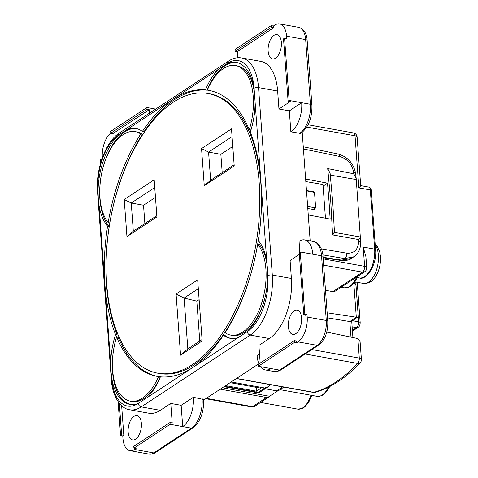<?xml version="1.0" encoding="UTF-8"?>
<svg xmlns="http://www.w3.org/2000/svg" width="478" height="478" viewBox="0 0 478 478"><rect width="100%" height="100%" fill="white"/><g stroke="black" fill="none" stroke-linecap="round" stroke-linejoin="round"><path stroke-width="0.72" d="M307.647 206.436L315.629 207.948L315.092 200.139L314.488 192.377L306.5 190.865M315.629 207.948L313.395 209.472M325.458 218.201L322.985 184.502L305.818 181.568M306.482 190.555L313.717 191.786L313.192 192.132M313.717 191.786L313.747 192.24M314.936 208.42L315.032 209.752L307.796 208.522M332.58 234.907L330.752 201.334L327.711 168.585L353.792 173.795L356.2 178.503L360.693 242.34A4.541 1.482 -1.9 0 0 358.673 241.181A556.111 288.909 -79.8 0 0 358.62 239.556L332.58 234.907C334.367 233.139 334.827 232.338 333.955 232.499M303.261 146.764L338.209 154.018C347.853 156.862 353.666 163.392 355.644 173.598L355.644 173.598A4.541 1.948 173.4 0 0 353.612 172.247C351.957 164.056 347.339 158.798 339.75 156.485L303.422 148.939M308.268 214.951L330.143 219.091L328.995 201.005L327.502 183.158L305.633 179.017M321.306 248.865L346.849 253.191C354.317 253.579 358.255 249.576 358.673 241.181M108.177 222.587L109.815 222.879A145.324 75.5 100.2 0 1 142.372 134.258A49.306 25.615 -79.8 0 0 136.822 131.922L135.184 131.623A49.306 25.615 -79.8 0 0 99.98 197.587A49.306 25.615 -79.8 0 0 108.177 222.587A145.324 75.5 100.2 0 1 140.735 133.965A49.306 25.615 -79.8 0 0 135.184 131.623M142.372 134.258L140.735 133.965M116.584 337.068A49.306 25.615 -79.8 0 0 112.647 370.062A49.306 25.615 -79.8 0 0 130.386 401.15A49.306 25.615 -79.8 0 0 158.559 376.598A145.324 75.5 100.2 0 1 157.202 376.383A145.324 75.5 100.2 0 1 116.584 337.068L118.221 337.36A145.324 75.5 100.2 0 0 158.021 376.521M157.776 373.187L159.413 373.485A142.08 73.815 -79.8 0 0 260.851 183.415A142.08 73.815 -79.8 0 0 209.734 93.813L208.097 93.521A142.08 73.815 -79.8 0 0 106.666 283.591A142.08 73.815 -79.8 0 0 157.776 373.187A142.08 73.815 -79.8 0 0 259.213 183.116A142.08 73.815 -79.8 0 0 208.097 93.521M136.571 128.606A52.55 27.3 -79.8 0 0 99.878 199.027A52.55 27.3 -79.8 0 0 109.235 226.411L107.598 226.118A145.324 75.5 -79.8 0 0 104.921 284.739A145.324 75.5 -79.8 0 0 115.562 334.588A52.55 27.3 -79.8 0 0 110.699 363.376L110.962 371.215L111.792 378.468A52.55 27.3 -79.8 0 0 111.81 378.576A52.55 27.3 -79.8 0 0 129.813 404.346A52.55 27.3 -79.8 0 0 138.214 403.444A52.55 27.3 -79.8 0 0 138.285 403.42L147.057 397.624A52.55 27.3 -79.8 0 0 160.405 376.825A145.324 75.5 -79.8 0 0 192.789 367.498A145.324 75.5 -79.8 0 0 223.489 335.269A52.55 27.3 -79.8 0 0 230.115 338.281A52.55 27.3 -79.8 0 0 238.522 337.378L247.299 331.618A52.55 27.3 -79.8 0 0 247.359 331.559A52.55 27.3 -79.8 0 0 267.841 275.806A52.55 27.3 -79.8 0 0 267.847 275.687L266.73 260.606A52.55 27.3 -79.8 0 0 258.275 240.595A145.324 75.5 -79.8 0 0 260.952 181.969A145.324 75.5 -79.8 0 0 250.311 132.119A52.55 27.3 -79.8 0 0 255.18 103.332L254.081 88.239A52.55 27.3 -79.8 0 0 254.063 88.137A52.55 27.3 -79.8 0 0 236.066 62.367A52.55 27.3 -79.8 0 0 227.659 63.263A52.55 27.3 -79.8 0 0 227.594 63.293L218.822 69.089A52.55 27.3 -79.8 0 0 205.468 89.888A145.324 75.5 -79.8 0 0 173.084 99.209A145.324 75.5 -79.8 0 0 142.384 131.438A52.55 27.3 -79.8 0 0 135.758 128.433A52.55 27.3 -79.8 0 0 127.351 129.335L118.58 135.095A52.55 27.3 -79.8 0 0 118.514 135.155A52.55 27.3 -79.8 0 0 98.032 190.901A52.55 27.3 -79.8 0 0 98.026 191.027L98.295 198.74L99.149 206.102A52.55 27.3 -79.8 0 0 107.598 226.118M109.235 226.411A145.324 75.5 -79.8 0 0 106.558 285.037A145.324 75.5 -79.8 0 0 117.2 334.887L115.562 334.588M117.2 334.887A52.55 27.3 -79.8 0 0 112.545 371.502A52.55 27.3 -79.8 0 0 130.631 404.466M141.386 423.424A12.326 6.405 -79.8 0 0 136.953 415.651A12.326 6.405 -79.8 0 0 128.152 432.142A12.326 6.405 -79.8 0 0 132.585 439.915A12.326 6.405 -79.8 0 0 141.386 423.424M281.369 42.422A12.326 6.405 -79.8 0 0 276.935 34.649A12.326 6.405 -79.8 0 0 268.134 51.14A12.326 6.405 -79.8 0 0 272.568 58.913A12.326 6.405 -79.8 0 0 281.369 42.422M301.6 317.9A12.326 6.405 -79.8 0 0 297.167 310.126A12.326 6.405 -79.8 0 0 288.365 326.617A12.326 6.405 -79.8 0 0 292.799 334.391A12.326 6.405 -79.8 0 0 301.6 317.9M265.182 388.769L276.643 390.831L282.653 386.875M325.5 290.301L332.891 291.634L341.155 286.185A4.541 3.477 56.6 0 0 343.347 285.784L364.684 271.731A4.541 4.541 0 0 0 366.716 267.608A4.541 1.721 -4.2 0 0 364.624 266.336L363.208 247.078L365.915 256.698L366.716 267.608M341.155 286.185L356.2 276.278A4.541 3.477 56.6 0 0 358.386 275.878M237.763 57.736L237.321 51.66L273.541 27.802L273.41 26.009L274.802 25.089A19.461 10.11 -79.8 0 1 279.57 23.9A19.461 10.11 -79.8 0 1 286.567 36.173L286.746 38.569L284.565 38.174L283.52 38.867L288.091 101.145L289.136 100.458L284.565 38.174M254.081 88.239A3.244 1.231 175.8 0 1 258.538 87.594A47.035 24.438 100.2 0 0 241.617 57.934L260.713 61.369A47.035 24.438 100.2 0 1 277.634 91.029L258.538 87.594L272.305 275.035L291.401 278.471L290.08 260.504L299.348 254.404M288.091 101.145L290.271 101.539L278.955 108.996L277.634 91.029M102.34 157.728L102.328 157.525A19.461 10.11 -79.8 0 1 110.794 133.147L147.021 109.307L146.889 107.508L110.669 131.366L110.8 133.165L112.981 133.553L149.202 109.701L149.459 113.178M291.401 278.471A47.035 24.438 100.2 0 1 269.341 338.52L250.245 335.084L141.231 406.886L160.327 410.321L170.771 403.438L172.205 422.905L170.019 422.51L133.798 446.368L133.93 448.167L170.15 424.309L170.019 422.51M160.327 410.321A47.035 24.438 100.2 0 1 148.807 413.195L129.711 409.76A47.035 24.438 100.2 0 0 141.231 406.886A3.244 2.486 -123.4 0 1 138.285 403.42M118.096 401.598L120.593 435.601L122.774 435.996L123.82 435.309L121.645 405.685M122.774 435.996L122.954 438.392A19.461 10.11 -79.8 0 0 129.956 450.664A19.461 10.11 -79.8 0 0 134.718 449.475L136.111 448.555L133.93 448.167M155.464 197.372L143.531 205.229L144.876 223.555M143.531 205.229L131.253 203.019L133.32 231.167L156.814 215.698M154.747 187.549L131.253 203.019L124.22 199.511L154.173 179.788L156.904 216.916L126.951 236.646L124.22 199.511M232.786 146.441L220.848 154.304L222.198 172.63M220.848 154.304L208.575 152.094L210.643 180.242L234.13 164.773M232.063 136.624L208.575 152.094L201.543 148.586L231.495 128.857L234.22 165.991L204.267 185.715L201.543 148.586M199.123 299.634L196.828 301.14L199.762 341.047M196.828 301.14L184.096 298.063L187.83 348.904L202.057 339.535M198.322 288.694L184.096 298.063L176.077 294.066L197.671 279.845L202.158 340.928L180.565 355.148L176.077 294.066M260.193 363.119L258.891 345.403L269.341 338.52M296.671 342.804L296.539 341.011L294.358 340.617L258.138 364.475L258.269 366.268L294.49 342.415L296.671 342.804L298.063 341.89A19.461 10.11 -79.8 0 0 307.193 317.039L307.019 314.644L305.974 315.331L303.793 314.942L304.839 314.249L300.262 251.972L299.216 252.659L303.793 314.942M289.136 100.458L301.684 102.716L289.321 110.86L290.863 131.82L299.766 133.278L290.863 131.82M146.889 107.508L155.667 109.086M101.473 160.279L101.366 158.839L100.32 159.527L100.589 163.195M193.327 397.278L202.08 399.148L193.327 397.278L181.138 405.308L182.704 426.567L170.15 424.309M307.193 317.039L326.289 320.475L321.539 255.796L312.809 254.23A22.705 11.795 -79.8 0 0 304.641 239.908A22.705 11.795 -79.8 0 0 299.085 241.294L299.712 252.336M302.204 132.358L310.174 240.906M301.242 133.045A3.244 2.486 -123.4 0 1 301.152 133.105A3.244 2.486 -123.4 0 1 299.587 133.392M289.321 110.86L278.955 108.996M181.138 405.308L170.771 403.438M202.057 398.849A3.244 1.231 -4.2 0 1 203.55 399.757A3.244 1.231 -4.2 0 1 203.538 399.907M258.885 363.71L203.58 400.134M259.5 353.696L257.086 355.596A22.705 11.795 -79.8 0 0 258.974 363.919M235.134 51.266L271.361 27.413L271.223 25.615L235.003 49.473L235.134 51.266L237.321 51.66M271.223 25.615L273.41 26.009M312.809 254.23L300.262 251.972M304.839 314.249L307.019 314.644M258.269 366.268L279.546 370.097L317.159 345.325L298.063 341.89M291.036 131.707A22.705 11.795 -79.8 0 0 301.684 102.716L310.413 104.288L305.663 39.608L286.567 36.173M134.718 449.475L153.814 452.911L191.427 428.139L182.704 426.567A22.705 11.795 -79.8 0 0 193.351 397.577M260.528 366.674A22.705 11.795 -79.8 0 0 265.254 369.918A22.705 11.795 -79.8 0 0 270.817 368.526M147.021 109.307L149.202 109.701M294.49 342.415L294.358 340.617M230.94 338.4A52.55 27.3 -79.8 0 1 225.126 335.568L223.489 335.269M236.879 62.54A52.55 27.3 -79.8 0 0 207.105 90.181A145.324 75.5 -79.8 0 0 144.021 131.731L142.384 131.438M207.105 90.181L205.468 89.888M249.289 129.64L250.926 129.938A49.306 25.615 -79.8 0 0 237.124 65.856L235.487 65.558A49.306 25.615 -79.8 0 0 207.321 90.109A145.324 75.5 100.2 0 1 208.671 90.33A145.324 75.5 100.2 0 1 249.289 129.64A49.306 25.615 -79.8 0 0 235.487 65.558M207.321 90.109L208.958 90.402A145.324 75.5 100.2 0 1 209.489 90.485M130.386 401.15L132.024 401.448A49.306 25.615 -79.8 0 0 160.19 376.897L158.559 376.598M230.689 335.084L232.326 335.377A49.306 25.615 -79.8 0 0 263.892 301.433A49.306 25.615 -79.8 0 0 259.333 244.419L257.696 244.127A145.324 75.5 100.2 0 1 225.138 332.748A49.306 25.615 -79.8 0 0 230.689 335.084A49.306 25.615 -79.8 0 0 262.255 301.134A49.306 25.615 -79.8 0 0 257.696 244.127M180.565 355.148L187.83 348.904M126.951 236.646L133.32 231.167M204.267 185.715L210.643 180.242M120.593 435.601L121.639 434.914L123.82 435.309M121.639 434.914L119.309 403.223M101.366 158.839L101.916 158.941M271.361 27.413L273.541 27.802M323.074 257.289L342.242 260.205L351.426 258.389L353.863 256.782L344.704 258.586L322.847 254.882M330.31 175.103L356.158 179.519M327.502 183.158L323.104 186.157M327.155 312.809L356.301 317.225L353.81 283.269M335.526 289.895A4.541 3.477 56.6 0 0 337.719 289.495L335.078 291.233A4.541 3.477 -123.4 0 1 332.891 291.634M311.877 349.549L359.307 358.088L357.873 338.567L326.737 332.085M283.878 387.096L278.829 390.436A4.541 3.477 -123.4 0 1 276.643 390.831M222.36 387.766L269.544 396.256L277.748 390.849M220.244 389.158L266.539 397.487A4.541 3.477 56.6 0 0 268.732 397.087A4.541 3.477 56.6 0 0 269.544 396.256M357.873 338.567L360.095 341.68L361.398 359.36A4.541 1.721 -4.2 0 0 359.307 358.088A4.541 2.36 -79.8 0 1 357.681 363.447A4.541 3.035 43.3 0 0 360.167 362.808C345.845 377.99 330.872 387.813 315.247 392.283L315.247 392.283A4.541 3.764 74.5 0 1 313.813 392.342A192.855 100.195 -79.8 0 0 357.681 363.447L305.131 353.989M327.526 317.87L349.848 321.557L356.301 317.225M268.732 397.087L254.798 406.264A4.541 3.477 -123.4 0 1 252.611 406.664L266.539 397.487M360.382 237.01C360.663 237.255 360.071 238.104 358.62 239.556M363.208 247.078L374.668 249.14A1.948 0.735 -4.2 0 1 375.565 249.689C377.339 264.501 366.154 280.927 359.313 277.915A21.51 11.173 -79.8 0 0 374.668 249.14L370.319 189.945L358.864 187.884C360.824 185.87 361.183 185.237 359.934 185.984M337.719 289.495L343.347 285.784M350.571 279.983A4.541 3.477 56.6 0 0 352.758 279.588M350.989 337.133L349.848 321.557L351.473 321.449L358.261 316.657L355.973 285.497L354.353 282.582M356.403 317.243L358.028 317.135M225.61 385.621L256.477 391.177L261 388.19L230.139 382.639M256.477 391.177L256.19 387.329M334.463 232.511L332.772 202.594L330.113 173.269L327.711 168.585M224.564 386.308L258.156 392.354L258.735 392.934L268.403 386.648L270.315 384.659M258.156 392.354L264.776 387.993L268.403 386.648M375.14 243.947L376.915 245.8L379.723 251.834L380.47 256.459C380.811 261.926 379.926 267.22 377.811 272.341C375.451 277.718 371.543 283.938 363.322 283.394A21.086 10.952 -79.8 0 0 378.379 255.186A21.086 10.952 -79.8 0 0 375.212 244.945M353.792 173.795A556.111 288.909 -79.8 0 0 353.612 172.247M111.81 378.576A43.791 22.753 -79.8 0 0 138.214 403.444M99.149 206.102L110.699 363.376M118.514 135.155A43.791 22.753 -79.8 0 0 98.032 190.901M218.822 69.089L127.351 129.335M254.063 88.137A43.791 22.753 -79.8 0 0 227.659 63.263M266.73 260.606L255.18 103.332M247.359 331.559A43.791 22.753 -79.8 0 0 267.841 275.806M147.057 397.624L238.522 337.378M356.2 276.278L362.491 272.131L323.654 265.147M352.567 320.732L358.703 321.837L355.781 282.038M267.847 275.687A3.244 1.231 175.8 0 1 272.305 275.035A47.035 24.438 100.2 0 1 250.245 335.084A3.244 2.486 -123.4 0 1 247.299 331.618M301.152 133.105L301.325 132.992A3.244 2.486 56.6 0 1 299.766 133.278A22.705 11.795 -79.8 0 0 310.413 104.288A3.244 1.231 -4.2 0 1 311.907 105.196L307.157 40.516A3.244 1.231 -4.2 0 0 305.663 39.608A19.461 10.11 -79.8 0 0 298.66 27.336L279.57 23.9M155.38 452.624C153.575 453.909 151.466 454.399 149.046 454.1A19.461 10.11 -79.8 0 0 153.814 452.911A3.244 2.486 -123.4 0 0 155.38 452.624L192.993 427.852A3.244 2.486 -123.4 0 1 191.427 428.139A22.705 11.795 -79.8 0 0 202.08 399.148A3.244 1.231 175.8 0 1 203.574 400.056L203.55 399.757M265.254 369.918L273.984 371.484A22.705 11.795 -79.8 0 0 279.546 370.097A3.244 2.486 56.6 0 0 281.112 369.811L318.724 345.038A3.244 2.486 56.6 0 1 317.159 345.325A19.461 10.11 -79.8 0 0 326.289 320.475A3.244 1.231 -4.2 0 1 327.783 321.383L323.032 256.71C322.931 248.196 317.326 241.563 313.371 241.48A22.705 11.795 -79.8 0 1 321.539 255.796A3.244 1.231 -4.2 0 1 323.032 256.71M358.864 187.884L355.035 135.782L306.78 127.1M323.194 258.879L364.624 266.336A4.541 2.36 100.2 0 1 362.491 272.131A4.541 3.477 56.6 0 0 364.684 271.731M323.11 257.744L341.184 260.492A4.541 2.33 98.6 0 0 342.242 260.205L344.704 258.586A4.541 2.444 99.6 0 0 346.849 253.191M352.394 330.388L356.576 327.633L352.137 326.833M352.447 331.093L358.142 327.346A3.244 2.486 -123.4 0 1 356.576 327.633A4.541 2.36 100.2 0 0 358.703 321.837A3.244 1.231 -4.2 0 1 360.197 322.746L357.227 282.301M236.52 378.439L313.813 392.342A4.541 2.36 -79.8 0 1 313.221 392.378A4.541 4.541 0 0 0 315.247 392.283M206.317 398.329L252.611 406.664A4.541 2.36 -79.8 0 1 251.5 406.939A4.541 4.541 0 0 0 254.798 406.264M357.305 277.551L355.435 281.028L351.563 285.527L348.773 287.254L344.268 287.822A21.51 11.173 -79.8 0 0 356.433 277.395M311.799 395.372L308.669 402.315L304.874 406.814L302.233 408.493L297.686 409.114A20.847 10.833 -79.8 0 0 310.891 395.21M329.671 386.559L328.01 389.642L324.353 393.968L321.61 395.718L317.093 396.328A20.847 10.833 -79.8 0 0 328.446 387.18M338.209 154.018A4.541 2.384 101.7 0 1 339.75 156.485M375.565 249.689L371.215 190.489A1.948 0.735 -4.2 0 0 370.319 189.945A4.541 2.36 -79.8 0 0 368.687 187.083L360.693 185.643M357.126 137.055A4.541 4.541 0 0 0 353.403 132.92A4.541 2.36 -79.8 0 1 355.035 135.782A4.541 1.721 -4.2 0 1 357.126 137.055L360.699 185.685M264.776 387.993L231.185 381.952M227.594 63.293A3.244 2.486 -123.4 0 1 228.538 61.094C232.828 58.256 237.19 57.205 241.617 57.934M118.58 135.095A3.244 2.486 -123.4 0 1 119.524 132.89L228.538 61.094M98.026 191.027A3.244 1.231 175.8 0 0 97.53 191.744C95.624 169.248 105.632 141.56 119.524 132.89M111.792 378.468A3.244 1.231 175.8 0 0 111.296 379.191L97.53 191.744M355.644 173.598L356.2 178.503M149.046 454.1L129.956 450.664M304.641 239.908L313.371 241.48M344.268 287.822L341.149 287.26M359.313 277.915L356.194 277.354M297.686 409.114L260.606 402.44M317.093 396.328L280.012 389.654M363.322 283.394L354.867 281.877M358.142 327.346C359.313 326.785 360 325.249 360.197 322.746M353.863 256.782C358.458 253.489 360.735 248.68 360.693 242.34M341.184 260.492C346.466 260.671 349.878 259.972 351.426 258.389M205.743 398.706L251.5 406.939M353.403 132.92L308.089 124.764M351.73 321.282L352.919 337.534M236.353 378.546L313.221 392.378M360.167 362.808A4.541 4.541 0 0 0 361.398 359.36M360.406 237.01L334.367 232.398M258.735 392.934L223.997 386.684M371.215 190.489C371.065 188.529 370.223 187.388 368.687 187.083M203.574 400.056C203.891 412.496 200.366 421.757 192.993 427.852M301.325 132.992C308.698 126.897 312.224 117.636 311.907 105.196M307.157 40.516C306.876 33.544 304.044 29.152 298.66 27.336M281.112 369.811C277.802 371.525 275.43 372.087 273.984 371.484M318.724 345.038C325.046 339.834 328.063 331.947 327.783 321.383M111.296 379.191C112.211 396.256 120.707 408.804 129.711 409.76"/></g></svg>
